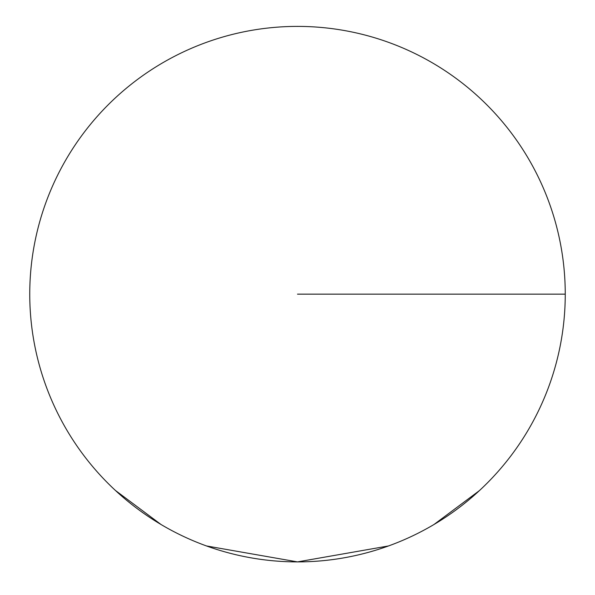 <?xml version="1.0" encoding="UTF-8"?>
<svg xmlns="http://www.w3.org/2000/svg" width="595" height="595" viewBox="0 0 595 595"><rect width="100%" height="100%" fill="white"/><g stroke="black" fill="none" stroke-linecap="round" stroke-linejoin="round"><path stroke-width="0.89" d="M565.25 294.146A267.75 267.75 0 0 1 297.5 561.896A267.75 267.75 0 0 1 29.75 294.146A267.75 267.75 0 0 1 297.5 26.396A267.75 267.75 0 0 1 565.25 294.146A267.75 267.75 0 0 1 297.5 561.896A267.75 267.75 0 0 1 29.75 294.146A267.75 267.75 0 0 1 297.5 26.396A267.75 267.75 0 0 1 565.25 294.146L297.5 294.146M115.467 490.496L160.977 524.47M206.48 545.95L297.5 561.896L388.52 545.95M434.023 524.47L479.354 490.659"/></g></svg>
